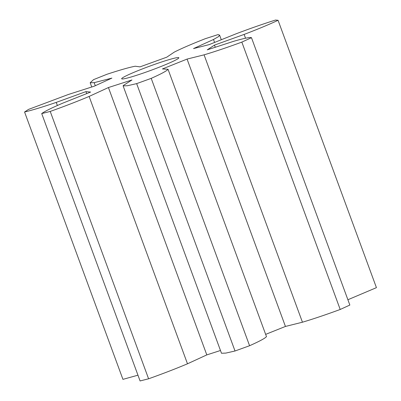 <?xml version="1.0" encoding="UTF-8"?>
<svg xmlns="http://www.w3.org/2000/svg" width="401" height="401" viewBox="0 0 401 401"><rect width="100%" height="100%" fill="white"/><g stroke="black" fill="none" stroke-linecap="round" stroke-linejoin="round"><path stroke-width="0.6" d="M251.477 37.694L241.838 42.105C227.432 47.393 214.841 51.639 204.074 54.842L187.072 59.082L162.415 68.947L168.029 69.263C167.022 70.771 161.413 73.804 151.212 78.36L136.651 83.629L127.443 85.729L123.122 85.889L123.488 85.378L131.944 79.974L108.43 87.538L89.117 96.435C77.503 101.328 64.541 106.325 50.225 111.433L41.709 113.588C44.701 111.348 51.819 107.829 63.062 103.027L90.606 92.05L85.939 91.618L56.245 102.395C42.772 106.992 32.215 110.19 24.566 111.999L28.506 109.418L68.295 94.506L94.185 86.22L111.884 78.115L94.165 82.661L90.18 82.741L93.553 79.639L106.987 74.265C120.059 69.974 129.478 67.293 135.247 66.225L139.989 66.872L166.721 57.203L174.325 52.09C181.327 48.536 191.633 44.08 205.242 38.717L218.049 34.596L219.593 35.128L218.515 36.626L213.502 39.488L193.523 48.581L209.162 44.621L236.359 33.699C250.279 28.436 263.332 23.885 275.522 20.05L278.063 20.286C269.251 24.431 257.938 29.143 244.134 34.421L214.48 45.112L207.247 49.849L233.557 41.343C243.913 38.331 249.883 37.113 251.477 37.694L349.847 305.056L340.208 309.472C325.802 314.755 313.216 319.006 302.444 322.209L285.442 326.449L265.647 334.369M241.838 42.105L340.208 309.472M204.074 54.842L302.444 322.209M168.029 69.263L266.5 336.69M171.713 61.954A30.466 2.18 159.8 0 1 140.5 74.02A30.466 2.18 159.8 0 1 121.663 78.791A30.466 2.18 159.8 0 1 149.503 66.225A30.466 2.18 159.8 0 1 178.851 57.749A30.466 2.18 159.8 0 1 171.713 61.954M266.399 336.624C265.392 338.133 259.783 341.166 249.582 345.727L235.021 350.995L225.813 353.096L221.492 353.251L123.122 85.889M220.48 350.499L206.801 354.9L187.488 363.797C175.874 368.689 162.911 373.692 148.596 378.795L140.079 380.95L41.709 113.588M137.959 375.191L122.937 379.361L24.566 111.999M278.063 20.286L376.434 287.647L347.893 299.742M187.072 59.082L285.442 326.449M214.48 45.112L215.267 47.258M244.134 34.421L245.537 38.23M151.212 78.36L249.582 345.727M136.651 83.629L235.021 350.995M108.43 87.538L206.801 354.9M213.502 39.488L214.59 42.441M89.117 96.435L187.488 363.797M50.225 111.433L148.596 378.795M85.939 91.618L86.676 93.613M56.245 102.395L57.368 105.458M94.165 82.661L95.288 85.714M221.297 39.749L219.593 35.128M91.749 86.997L90.18 82.741"/></g></svg>
